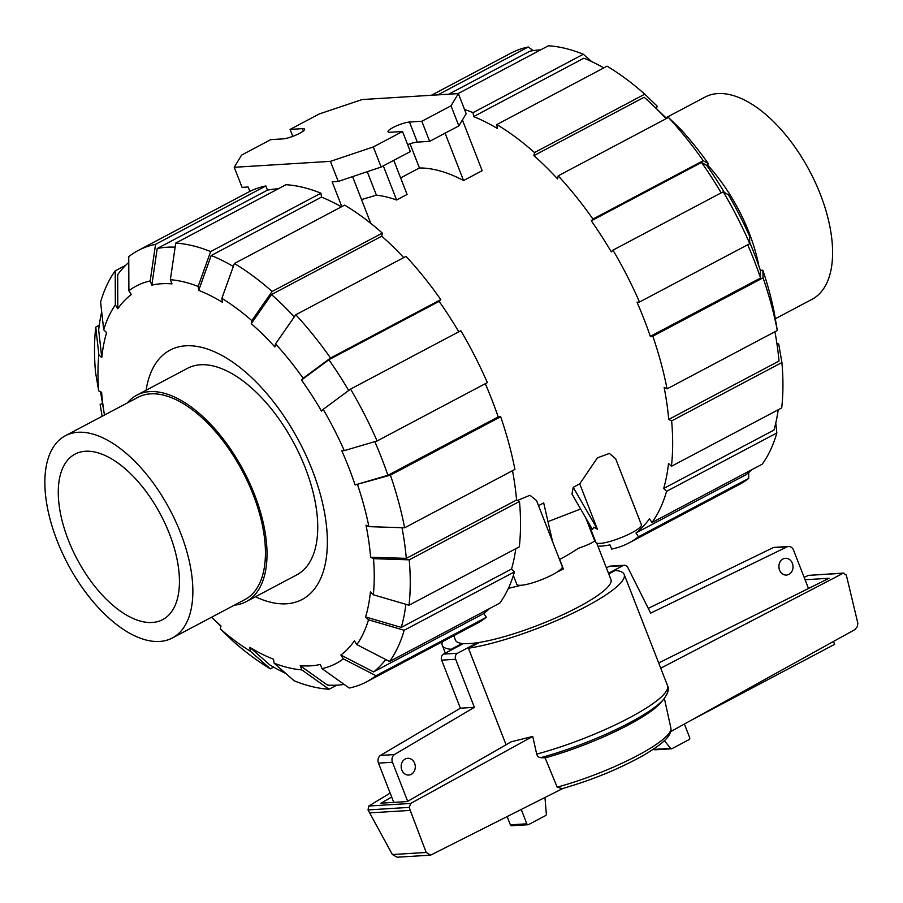 <?xml version="1.0" encoding="UTF-8"?>
<svg xmlns="http://www.w3.org/2000/svg" width="903" height="903" viewBox="0 0 903 903"><rect width="100%" height="100%" fill="white"/><g stroke="black" fill="none" stroke-linecap="round" stroke-linejoin="round"><path stroke-width="1.35" d="M593.745 538.38L594.411 538.617M595.088 540.344C593.7 542.263 588.101 544.927 578.292 548.335A83.437 16.062 -21.3 0 1 559.668 559.409L563.382 568.935L557.106 572.084M521.099 585.279L508.355 588.395M477.371 642.722L457.505 653.241L443.508 654.111L463.374 643.591A83.437 16.062 -21.3 0 0 469.594 643.568A83.437 16.062 -21.3 0 0 477.371 642.722L477.619 643.365M596.748 543.143L610.959 579.579A83.437 16.062 158.7 0 1 566.565 612.968A83.437 16.062 158.7 0 1 479.425 642.405L468.431 648.23L506.064 744.761M414.624 763.295A8.387 7.055 -93.5 0 1 408.743 775.056A8.387 7.055 -93.5 0 1 401.824 770.067A8.387 7.055 -93.5 0 1 407.704 758.306A8.387 7.055 -93.5 0 1 414.624 763.295M401.282 768.047A8.387 7.055 86.5 0 0 401.169 766.173M792.36 563.303A8.387 7.055 -93.5 0 1 786.479 575.064A8.387 7.055 -93.5 0 1 779.56 570.075A8.387 7.055 -93.5 0 1 785.441 558.314A8.387 7.055 -93.5 0 1 792.36 563.303M779.018 568.055A8.387 7.055 86.5 0 0 778.905 566.181M443.508 654.111A4.571 3.849 86.5 0 0 441.657 660.138L460.383 708.2L380.389 755.427A6.107 5.136 86.5 0 0 378.47 763.125L393.776 802.383M608.509 573.292L622.935 565.662A4.571 3.849 -93.5 0 1 624.278 565.278L610.281 566.136A4.571 3.849 86.5 0 0 608.938 566.52L606.387 567.874M624.278 565.278A4.571 3.849 -93.5 0 1 627.72 567.298L650.668 613.137L787.123 546.823A6.107 5.136 -93.5 0 1 788.511 546.496L774.514 547.365A6.107 5.136 86.5 0 0 773.126 547.681L648.275 608.362M407.693 801.322L392.466 762.256A6.107 5.136 -93.5 0 1 394.397 754.558L474.38 707.331L455.654 659.269A4.571 3.849 -93.5 0 1 457.505 653.241M788.511 546.496A6.107 5.136 -93.5 0 1 793.534 550.13L808.49 588.496M833.503 641.446L834.632 644.336L690.84 720.459M787.123 546.823L773.126 547.681M460.383 708.2L474.38 707.331M394.397 754.558L380.389 755.427M462.381 644.11L462.133 643.478A83.437 16.062 158.7 0 1 455.484 640.193L453.746 635.701M562.219 567.468L563.382 568.935M653.806 748.971L654.133 749.388A1.524 1.287 86.5 0 0 655.081 749.795L671.55 748.779A1.524 1.287 -93.5 0 1 670.602 748.361L664.382 740.686M684.384 724.037L689.678 737.604A1.524 1.287 -93.5 0 1 689.057 739.613L672.001 748.643A1.524 1.287 -93.5 0 1 671.55 748.779M451.387 649.934L451.139 649.291A97.614 18.794 158.7 0 1 442.267 645.34A97.614 18.794 158.7 0 1 442.515 641.649M451.139 649.291L462.133 643.478M468.431 648.23A97.614 18.794 158.7 0 0 571.068 614.051A97.614 18.794 158.7 0 0 624.176 574.421A97.614 18.794 158.7 0 0 615.304 570.47L608.757 573.936M562.885 788.454L430.584 855.164L426.205 852.455L410.222 810.386L409.296 807.372L410.696 803.433L532.736 736.43L511.188 741.814L407.298 801.548L380.953 803.185L391.676 797.01M390.152 793.105L368.763 806.029L368.04 809.923L392.376 854.543L397.173 857.218L430.584 855.164M410.696 803.433L368.763 806.029M805.081 579.749L829.078 578.259L658.682 662.949M663.581 699.396A94.567 18.207 158.7 0 1 540.739 757.651L545.141 757.899A90.514 17.428 158.7 0 0 660.77 702.681L663.581 699.396C668.051 693.38 669.371 688.797 667.543 685.648L660.725 668.197L843.165 573.236L846.088 574.884L846.98 577.785L857.827 623.205L857.263 626.761L854.814 629.651L670.523 731.712M507.204 816.707L510.364 824.834A1.524 1.287 86.5 0 0 511.629 825.748L528.097 824.721A1.524 1.287 -93.5 0 1 526.833 823.818L521.279 809.562M544.972 797.541L546.338 814.156A1.524 1.287 -93.5 0 1 545.604 815.567L528.537 824.597A1.524 1.287 -93.5 0 1 528.097 824.721M670.602 748.361L654.133 749.388M660.725 668.197L624.176 574.421M843.165 573.236L808.388 575.38L804.167 577.389M532.736 736.43L536.687 754.095A97.614 18.794 158.7 0 0 627.822 718.63A97.614 18.794 158.7 0 0 667.543 685.648M557.162 787.145L562.219 788.635C592.334 779.966 619.706 768.713 644.336 754.863C664.913 742.424 671.132 735.539 670.952 728.732A85.379 16.435 158.7 0 1 557.162 787.145L545.141 757.899M536.551 752.978C536.946 756.116 538.538 757.673 541.315 757.651M410.222 810.386L369.451 812.903M426.205 852.455L392.376 854.543M843.865 573.055L808.388 575.38M664.382 698.425L670.873 728.01A85.379 16.435 158.7 0 1 670.952 728.732M758.926 266.216A116.837 59.045 -117.9 0 0 749.084 232.692A116.837 59.045 62.1 0 0 707.399 164.775M775.305 318.759L812.124 299.265A114.399 57.815 -117.9 0 0 820.353 194.348A114.399 57.815 62.1 0 0 705.074 97.061L665.929 117.785L653.208 105.583A239.464 121.025 -117.9 0 0 644.178 97.253L533.91 155.632L534.508 152.562A244.047 123.339 -117.9 0 0 496.797 124.569L497.361 128.497A239.464 121.025 -117.9 0 0 473.623 116.577L583.891 58.198A239.464 121.025 -117.9 0 1 603.825 67.906M169.414 533.752A93.652 47.328 62.1 0 1 162.675 619.639A93.652 47.328 62.1 0 1 68.301 539.994A93.652 47.328 -117.9 0 1 75.039 454.107A93.652 47.328 -117.9 0 1 169.414 533.752M136.771 395.187A116.837 59.045 -117.9 0 1 254.511 494.551A116.837 59.045 62.1 0 1 246.101 601.703L296.816 574.85A116.837 59.045 62.1 0 0 305.225 467.698A116.837 59.045 -117.9 0 0 187.485 368.334L136.771 395.187A116.837 59.045 -117.9 0 0 127.3 402.964M246.101 601.703A116.837 59.045 62.1 0 1 234.351 605.157M253.19 494.63A114.399 57.815 -117.9 0 0 137.911 397.343L65.332 435.765A114.399 57.815 -117.9 0 0 57.103 540.683A114.399 57.815 62.1 0 0 172.383 637.97L244.961 599.547A114.399 57.815 62.1 0 0 253.19 494.63M65.332 435.765A114.399 57.815 -117.9 0 1 180.611 533.052A114.399 57.815 62.1 0 1 172.383 637.97M540.683 49.868A239.464 121.025 -117.9 0 0 539.712 49.925A239.464 121.025 -117.9 0 0 529.88 51.211L448.678 94.205M597.978 546.281A239.464 121.025 -117.9 0 0 600.156 546.18A239.464 121.025 -117.9 0 0 609.988 544.893L611.624 549.08A244.047 123.339 -117.9 0 0 628.985 542.917A244.047 123.339 -117.9 0 0 638.432 536.777L635.972 532.962A239.464 121.025 -117.9 0 0 649.505 518.74L651.966 522.555L762.234 464.176A244.047 123.339 -117.9 0 0 776.851 432.955L666.583 491.334L663.682 488.478A239.464 121.025 -117.9 0 0 668.525 463.431L671.426 466.298L781.705 407.908A244.047 123.339 -117.9 0 0 781.908 362.521L671.64 420.9L668.717 419.432A239.464 121.025 -117.9 0 0 664.134 387.398L667.046 388.854A244.047 123.339 -117.9 0 0 652.813 336.209L650.329 336.367A239.464 121.025 -117.9 0 0 637.01 302.2L639.493 302.042L749.761 243.663L749.524 236.067A213.537 107.92 -117.9 0 0 728.439 194.811L723.235 191.775L612.968 250.154L611.308 251.903A239.464 121.025 -117.9 0 0 591.284 220.817L701.552 162.438L706.744 165.463A208.965 105.606 -117.9 0 1 724.33 192.407M635.972 532.962L746.239 474.583A239.464 121.025 -117.9 0 0 751.804 469.695M663.682 488.478L773.95 430.088A239.464 121.025 -117.9 0 0 778.205 409.759M668.717 419.432L778.996 361.053A239.464 121.025 -117.9 0 0 775.925 337.372A239.464 121.025 -117.9 0 0 774.921 331.751L775.925 337.372M749.716 242.388A208.965 105.606 -117.9 0 1 760.36 270.381L760.597 277.989A239.464 121.025 -117.9 0 0 747.695 244.758M721.192 192.858A239.464 121.025 -117.9 0 0 701.552 162.438M666.143 118.677A239.464 121.025 -117.9 0 0 653.208 105.583M666.606 118.428A208.965 105.606 -117.9 0 0 665.906 117.762M760.597 277.989L650.329 336.367M591.284 220.817L592.944 219.068L703.211 160.689A244.047 123.339 -117.9 0 0 668.457 117.458L558.189 175.837L557.591 178.907A239.464 121.025 -117.9 0 0 533.91 155.632M748.677 472.574L748.7 478.398L638.432 536.777M628.985 542.917L739.264 484.539A244.047 123.339 -117.9 0 0 748.7 478.398M775.756 423.123L776.851 432.955M651.966 522.555A244.047 123.339 -117.9 0 0 666.583 491.334M671.426 466.298A244.047 123.339 -117.9 0 0 671.64 420.9M776.851 343.185L778.747 344.133L781.908 362.521M760.36 270.381L762.843 270.234L763.08 277.831L652.813 336.209M667.046 388.854L777.314 330.475A244.047 123.339 -117.9 0 0 763.08 277.831M777.314 330.475L774.164 312.088A213.537 107.92 -117.9 0 0 762.843 270.234M749.761 243.663A244.047 123.339 -117.9 0 0 723.235 191.775M639.493 302.042A244.047 123.339 -117.9 0 0 612.968 250.154M703.211 160.689L708.404 163.714L706.744 165.463M592.944 219.068A244.047 123.339 -117.9 0 0 558.189 175.837M708.404 163.714A213.537 107.92 -117.9 0 0 680.772 129.343L668.457 117.458M534.508 152.562L644.776 94.183A244.047 123.339 -117.9 0 0 607.064 66.19L496.797 124.569M644.776 94.183L657.091 106.069L656.56 108.8M473.623 116.577L473.059 112.638L583.338 54.259L591.668 61.585M583.338 54.259A244.047 123.339 -117.9 0 0 548.414 45.771L458.024 93.63M473.059 112.638A244.047 123.339 -117.9 0 0 464.56 109.511M599.186 546.236L598.17 546.778M437.853 94.871L528.244 47.012L533.289 50.602M528.244 47.012A244.047 123.339 -117.9 0 0 510.872 53.175L431.363 95.278M233.324 266.464A239.464 121.025 62.1 0 0 211.212 255.515L198.694 290.382L198.129 286.443L210.647 251.576L320.926 193.197A244.047 123.339 62.1 0 0 286.003 184.697L175.735 243.088L170.362 279.693L171.999 283.892A208.965 105.606 62.1 0 0 161.614 283.745A208.965 105.606 62.1 0 0 151.828 285.134L157.201 248.528L267.469 190.149A239.464 121.025 62.1 0 1 277.3 188.851A239.464 121.025 62.1 0 1 278.271 188.806M157.201 248.528A239.464 121.025 62.1 0 1 167.032 247.23A239.464 121.025 62.1 0 1 175.137 247.162M344.167 684.429A239.464 121.025 62.1 0 1 337.745 685.106A239.464 121.025 62.1 0 1 327.405 685.061L300.202 665.703A208.965 105.606 62.1 0 0 310.587 665.838A208.965 105.606 62.1 0 0 320.373 664.45L322.01 668.649L349.213 688.018A244.047 123.339 62.1 0 0 366.573 681.855L476.852 623.476A244.047 123.339 62.1 0 0 486.288 617.336L376.02 675.715L343.332 658.874L340.871 655.047L373.56 671.9A239.464 121.025 62.1 0 0 385.728 659.517M146.105 390.243A141.094 71.303 62.1 0 1 170.091 350.104A141.094 71.303 62.1 0 1 185.815 345.804A141.094 71.303 62.1 0 1 306.14 455.643A141.094 71.303 62.1 0 1 302.121 599.49A141.094 71.303 62.1 0 1 286.398 603.791A141.094 71.303 62.1 0 1 255.447 596.759M285.788 673.446A239.464 121.025 62.1 0 1 269.828 664.913L249.781 647.282A208.965 105.606 62.1 0 0 273.519 659.213L274.083 663.152L294.118 680.772A244.047 123.339 62.1 0 0 329.042 689.26L301.839 669.902A213.537 107.92 62.1 0 1 274.083 663.152M515.794 548.697A239.464 121.025 62.1 0 1 511.538 569.025L514.439 571.881L404.172 630.26L368.492 619.819A213.537 107.92 62.1 0 1 356.866 644.64L354.405 640.825A208.965 105.606 62.1 0 1 340.871 655.047M273.632 667.136L270.392 668.852L250.345 651.221A213.537 107.92 62.1 0 1 220.366 628.962L220.964 625.892A208.965 105.606 62.1 0 1 211.55 617.268A208.965 105.606 62.1 0 1 211.516 617.246L220.896 626.23M405.887 604.31A239.464 121.025 62.1 0 1 401.271 627.404L365.58 616.952A208.965 105.606 62.1 0 0 370.422 591.916L373.334 594.784L409.014 605.224L519.293 546.846A244.047 123.339 62.1 0 0 519.496 501.447L409.228 559.837A244.047 123.339 62.1 0 1 409.014 605.224M401.993 527.702A239.464 121.025 62.1 0 1 406.305 558.37L370.58 557.219A208.965 105.606 62.1 0 0 365.997 525.185L368.909 526.652L404.634 527.792L514.902 469.413A244.047 123.339 62.1 0 0 500.668 416.757L390.401 475.147L355.105 484.934L387.918 475.294A239.464 121.025 62.1 0 0 374.824 441.646M344.269 450.62L377.082 440.98L487.349 382.601A244.047 123.339 62.1 0 0 460.823 330.712L350.556 389.091L323.184 409.364A213.537 107.92 62.1 0 1 344.269 450.62L341.786 450.778A208.965 105.606 62.1 0 1 355.105 484.934M104.466 415.053A208.965 105.606 62.1 0 1 104.466 415.008L101.531 397.659A239.464 121.025 62.1 0 1 100.605 391.857M104.466 415.008A208.965 105.606 62.1 0 1 101.621 392.365L98.709 390.897A213.537 107.92 62.1 0 1 98.867 354.811L95.752 327.123L99.251 325.272M323.184 409.364L321.524 411.113A208.965 105.606 62.1 0 0 301.489 380.028L328.873 359.744A239.464 121.025 62.1 0 1 348.682 390.48M128.779 262.457A239.464 121.025 62.1 0 0 117.683 274.681L117.796 308.77L115.336 304.943L115.223 270.855A244.047 123.339 62.1 0 0 100.605 302.076L103.71 329.764L106.622 332.631A208.965 105.606 62.1 0 0 101.779 357.667L98.664 329.979A239.464 121.025 62.1 0 1 101.7 311.907M275.528 343.896A213.537 107.92 62.1 0 1 303.16 378.278L330.532 358.006L440.799 299.615A244.047 123.339 62.1 0 0 406.045 256.384L295.778 314.763L275.528 343.896L274.93 346.978A208.965 105.606 62.1 0 0 251.248 323.703L271.498 294.57A239.464 121.025 62.1 0 1 294.299 316.897M117.796 308.77A208.965 105.606 62.1 0 1 131.341 294.536L128.881 290.721A213.537 107.92 62.1 0 1 150.191 280.935L155.564 244.329L265.832 185.95L267.469 190.149M198.694 290.382A208.965 105.606 62.1 0 1 222.42 302.302L221.856 298.362A213.537 107.92 62.1 0 1 251.835 320.621L272.096 291.488L382.364 233.109L381.766 236.18A239.464 121.025 62.1 0 1 403.731 257.615M489.392 608.633A239.464 121.025 62.1 0 1 483.827 613.509L373.56 671.9M511.538 569.025L401.271 627.404M512.509 470.677A239.464 121.025 62.1 0 1 516.572 499.991L406.305 558.37M485.283 383.696A239.464 121.025 62.1 0 1 498.185 416.915L387.918 475.294M328.873 359.744L439.14 301.365A239.464 121.025 62.1 0 1 458.78 331.796M271.498 294.57L381.766 236.18M211.212 255.515L321.479 197.125A239.464 121.025 62.1 0 1 341.413 206.832M336.774 685.163L329.042 689.26M301.839 669.902L300.202 665.703M250.345 651.221L249.781 647.282M220.366 628.962L232.681 640.859A244.047 123.339 62.1 0 0 270.392 668.852M102.152 416.272L100.143 404.555L102.479 403.314M95.752 327.123A244.047 123.339 62.1 0 0 95.549 372.51L98.709 390.897M101.779 357.667L98.867 354.811M115.223 270.855L125.652 265.335M103.71 329.764A213.537 107.92 62.1 0 1 115.336 304.943M155.564 244.329A244.047 123.339 62.1 0 0 138.193 250.492A244.047 123.339 62.1 0 0 128.757 256.633L128.881 290.721M138.193 250.492L248.46 192.113A244.047 123.339 62.1 0 1 265.832 185.95M151.828 285.134L150.191 280.935M382.364 233.109A244.047 123.339 62.1 0 0 344.653 205.116L234.385 263.495L221.856 298.362M234.385 263.495A244.047 123.339 62.1 0 1 272.096 291.488M251.248 323.703L251.835 320.621M295.778 314.763A244.047 123.339 62.1 0 1 330.532 358.006M440.799 299.615L439.14 301.365M301.489 380.028L303.16 378.278M350.556 389.091A244.047 123.339 62.1 0 1 377.082 440.98M498.185 416.915L500.668 416.757M390.401 475.147A244.047 123.339 62.1 0 1 404.634 527.792M357.588 484.787A213.537 107.92 62.1 0 1 368.909 526.652M409.228 559.837L373.503 558.686A213.537 107.92 62.1 0 1 373.334 594.784M373.503 558.686L370.58 557.219M516.572 499.991L519.496 501.447M368.492 619.819L365.58 616.952M356.866 644.64L389.554 661.493L499.822 603.102A244.047 123.339 62.1 0 0 514.439 571.881M404.172 630.26A244.047 123.339 62.1 0 1 389.554 661.493M483.827 613.509L486.288 617.336M376.02 675.715A244.047 123.339 62.1 0 1 366.573 681.855M343.332 658.874A213.537 107.92 62.1 0 1 322.01 668.649M170.362 279.693A213.537 107.92 62.1 0 1 198.129 286.443M320.926 193.197L321.479 197.125M175.735 243.088A244.047 123.339 62.1 0 1 210.647 251.576M517.475 500.443L529.948 495.273L536.529 500.555L562.276 566.565A24.404 4.696 158.7 0 1 547.252 577.288A24.404 4.696 158.7 0 1 520.918 585.291A24.404 4.696 158.7 0 1 516.798 584.297L513.356 575.471M597.402 529.192L593.711 527.217L592.458 529.497L571.96 493.997L573.213 487.315L579.726 483.861L597.402 529.192L573.213 487.315M579.726 483.861L597.414 457.844L609.378 453.453L615.632 458.679L641.367 524.688A24.404 4.696 158.7 0 1 626.355 535.411A24.404 4.696 158.7 0 1 600.021 543.414A24.404 4.696 158.7 0 1 595.89 542.421L587.503 520.918M552.58 541.71L543.708 502.937L538.527 505.68M580.629 509.01L547.986 521.641M400.627 177.914L419.443 167.958A191.876 96.982 62.1 0 1 463.555 180.544L482.168 170.69L462.404 119.986M361.527 199.586L376.393 195.161A191.876 96.982 62.1 0 1 396.609 200.003L407.084 194.461L393.776 160.339M249.871 191.391L248.167 187L242.072 187.372L234.238 167.292L330.408 161.355L338.241 181.435L381.145 167.032L410.346 151.58L402.512 131.499L390.164 132.256A12.665 2.438 158.7 0 1 388.019 131.748A12.665 2.438 158.7 0 1 395.807 126.183A12.665 2.438 158.7 0 1 409.477 122.029L421.825 121.273L429.647 141.353L458.848 125.889L466.185 113.688L458.363 93.607L362.193 99.544L319.278 113.947L290.089 129.411L292.798 136.364M341.819 206.618L332.146 181.808L338.241 181.435M370.794 223.368L352.576 176.616M367.25 171.694L376.393 195.161M396.609 200.003L383.312 165.881M407.637 144.627A12.665 2.438 158.7 0 1 417.299 142.11L429.647 141.353M410.018 143.78L419.443 167.958M463.555 180.544L445.089 133.181M330.408 161.355L373.323 146.952L381.145 167.032M373.323 146.952L402.512 131.499M421.825 121.273L451.015 105.809L458.848 125.889M451.015 105.809L458.363 93.607M290.089 129.411L302.437 128.644A12.665 2.438 158.7 0 1 304.582 129.152A12.665 2.438 158.7 0 1 296.782 134.716A12.665 2.438 158.7 0 1 283.124 138.87L270.776 139.626L241.586 155.09L234.238 167.292M392.466 762.256L378.47 763.125M455.654 659.269L441.657 660.138M622.935 565.662L608.938 566.52M510.364 824.834L526.833 823.818M409.296 807.372L368.04 809.923M409.477 122.029L417.299 142.11M302.437 128.644L303.352 130.98M442.267 645.34L445.314 653.151M585.765 517.893L594.693 540.807"/></g></svg>
